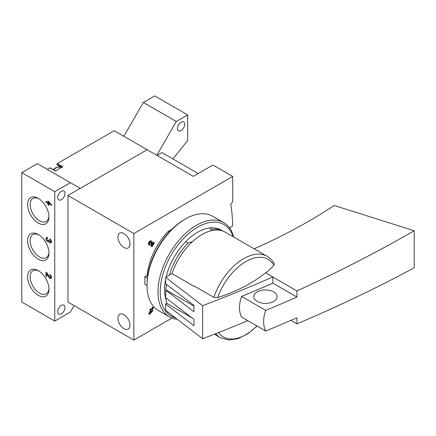 <?xml version="1.0" encoding="UTF-8"?>
<svg xmlns="http://www.w3.org/2000/svg" width="436" height="436" viewBox="0 0 436 436"><rect width="100%" height="100%" fill="white"/><g stroke="black" fill="none" stroke-linecap="round" stroke-linejoin="round"><path stroke-width="0.65" d="M229.445 227.821L232.682 225.952A195.753 113.017 120 0 0 230.786 204.212L232.72 201.803L232.72 176.455L212.948 165.042L193.317 176.373L114.221 130.707L57.394 163.516A0.621 0.36 120 0 0 56.953 164.279L56.953 164.503A0.621 0.36 120 0 0 57.056 164.775L61.634 167.413M55.595 170.896L50.233 167.8A0.621 0.36 120 0 0 49.922 167.833L55.416 171.005L62.888 166.688L57.394 163.516M49.922 167.833L47.284 169.353M232.72 176.455L133.852 233.538L67.94 195.486L147.177 149.739L80.24 188.379L37.398 163.647L21.8 172.651L21.8 302.039L54.756 321.065L70.354 312.056L74.093 305.587M172.918 158.922L187.682 140.555L187.682 114.935L154.726 95.909L143.362 102.471L123.846 136.266M187.682 114.935L176.318 121.497L143.362 102.471M176.318 121.497L156.802 155.292M70.354 182.673L54.756 191.677L21.8 172.651M47.944 201.067L47.944 202.522L45.965 201.383L45.965 202.271L47.944 203.41L47.944 204.871L48.712 205.312L48.712 203.857L51.459 205.443L51.459 204.555L47.944 201.067M47.617 237.664A2.333 1.346 -120 0 0 46.45 237.544A2.333 1.346 -120 0 0 46.418 240.181A2.333 1.346 -120 0 0 48.712 241.615A2.333 1.346 -120 0 0 50.979 242.852A2.333 1.346 -120 0 0 51.334 240.983A2.333 1.346 -120 0 0 49.813 238.928L49.813 239.816A1.243 0.719 -120 0 1 50.625 240.912A1.243 0.719 -120 0 1 50.434 241.909A1.243 0.719 -120 0 1 50.254 241.964A1.09 0.627 -120 0 1 49.099 240.53L48.331 240.089A1.09 0.627 -120 0 1 48.107 240.585A1.09 0.627 -120 0 1 47.175 240.187A1.243 0.719 -120 0 1 46.995 238.487A1.243 0.719 -120 0 1 47.617 238.547L47.617 237.664M49.813 274.446L49.813 275.334A1.243 0.719 -120 0 1 50.625 276.429A1.243 0.719 -120 0 1 50.434 277.427A1.243 0.719 -120 0 1 49.175 276.68L47.028 272.843L45.965 272.228L45.965 276.032L46.739 276.479L46.739 273.606L48.619 276.974A2.333 1.346 -120 0 0 50.979 278.37A2.333 1.346 -120 0 0 51.334 276.5A2.333 1.346 -120 0 0 49.813 274.446M38.281 259.197A15.113 8.725 -120 0 0 48.963 253.027A15.113 8.725 -120 0 0 38.281 234.519A15.113 8.725 -120 0 0 27.593 240.688A15.113 8.725 -120 0 0 38.281 259.197M38.281 223.047A15.113 8.725 -120 0 0 48.963 216.877A15.113 8.725 -120 0 0 38.281 198.364A15.113 8.725 -120 0 0 27.593 204.539A15.113 8.725 -120 0 0 38.281 223.047M38.281 295.352A15.113 8.725 -120 0 0 48.963 289.182A15.113 8.725 -120 0 0 38.281 270.669A15.113 8.725 -120 0 0 27.593 276.838A15.113 8.725 -120 0 0 38.281 295.352M54.756 191.677L54.756 321.065M57.721 311.74A5.128 2.959 120 0 0 58.784 314.089A5.128 2.959 120 0 0 63.912 311.13A5.128 2.959 120 0 0 63.912 305.211A5.128 2.959 120 0 0 59.961 306.584A5.128 2.959 120 0 0 57.721 311.74M57.721 197.579A5.128 2.959 120 0 0 58.784 199.922A5.128 2.959 120 0 0 63.912 196.963A5.128 2.959 120 0 0 63.912 191.044A5.128 2.959 120 0 0 59.961 192.418A5.128 2.959 120 0 0 57.721 197.579M177.463 128.446A5.128 2.959 120 0 0 178.526 130.789A5.128 2.959 120 0 0 183.654 127.83A5.128 2.959 120 0 0 183.654 121.911A5.128 2.959 120 0 0 179.703 123.284A5.128 2.959 120 0 0 177.463 128.446M59.329 166.083A9.352 5.401 -60 0 1 59.808 166.934M38.935 271.072A13.309 7.685 -120 0 0 32.902 270.751A13.309 7.685 -120 0 0 30.863 281.411A13.309 7.685 -120 0 0 39.556 293.139A13.309 7.685 -120 0 0 46.211 293.799A13.309 7.685 -120 0 0 48.946 288.409M38.935 198.767A13.309 7.685 -120 0 0 32.902 198.445A13.309 7.685 -120 0 0 30.863 209.106A13.309 7.685 -120 0 0 39.556 220.834A13.309 7.685 -120 0 0 46.211 221.493A13.309 7.685 -120 0 0 48.946 216.103M38.935 234.922A13.309 7.685 -120 0 0 32.902 234.595A13.309 7.685 -120 0 0 30.863 245.261A13.309 7.685 -120 0 0 39.556 256.989A13.309 7.685 -120 0 0 46.211 257.643A13.309 7.685 -120 0 0 48.946 252.253M50.549 277.361A2.333 1.346 -120 0 0 51.388 277.814M50.451 274.969L49.813 275.334M46.739 275.59L45.965 276.032M47.066 272.909L47.066 273.416M47.279 273.29L46.739 273.606M47.137 237.467A2.333 1.346 -120 0 0 47.11 238.421M48.26 240.498A2.333 1.346 -120 0 0 49.197 241.026M49.312 241.272L48.712 241.615M50.549 241.844A2.333 1.346 -120 0 0 51.388 242.296M50.451 239.446L49.813 239.816M49.045 201.873L47.944 202.522M46.739 201.824L45.965 202.271M50.314 203.285L49.791 203.59L48.712 202.397L48.712 202.969L47.944 203.41M48.276 202.331L48.712 202.587M48.712 204.424L47.944 204.871M49.045 203.16L49.045 203.667M49.486 203.41L48.712 203.857M50.118 203.399L50.745 203.759M49.241 202.091L48.712 202.397M48.712 202.969L49.791 203.59M133.852 233.538L133.852 340.091L172.002 318.067M232.677 233.849A195.753 113.017 120 0 0 232.682 233.56L232.59 233.614M149.188 314.149L148.649 313.838L150.589 310.476L149.695 309.958L150.24 309.015L150.676 309.271L150.137 310.214L149.695 309.958M150.137 310.214L151.03 310.726L149.085 314.089L149.63 314.405L153.009 310.617L152.115 310.1L153.516 307.68L152.971 307.364L152.529 307.113L151.134 309.533M151.635 246.498L150.889 246.062L150.965 242.427A1.243 0.719 120 0 0 150.883 242.029M151.325 246.318L152.077 246.754L154.409 242.716L153.864 242.4L152.104 245.446L152.169 242.258A2.333 1.346 120 0 0 151.69 241.146L151.248 240.89A2.333 1.346 120 0 0 148.921 242.236A2.333 1.346 120 0 0 148.921 244.928L149.357 245.185L149.902 244.242A1.243 0.719 120 0 1 149.902 242.803A1.243 0.719 120 0 1 151.145 242.089A1.243 0.719 120 0 1 151.401 242.683L151.325 246.318L150.889 246.062M153.864 242.4L153.423 242.149L152.126 244.394M147.728 275.607L147.199 275.301L144.839 276.669L144.839 284.277L147.036 285.547A54.375 31.392 -60 0 1 185.48 218.954A54.375 31.392 -60 0 1 212.67 216.256L223.657 222.6A54.375 31.392 -60 0 1 233.669 236.993M147.199 275.301A46.608 26.907 -60 0 1 168.16 231.489L171.762 229.407M169.359 275.171A46.608 26.907 -60 0 1 188.107 243.01L185.736 241.637M169.19 232.088L168.16 231.489M210.375 230.949L211.771 229.347A46.608 26.907 -60 0 1 222.442 230.9M188.107 243.01L192.374 241.724M211.771 229.347L209.4 227.974M198.227 173.539L161.974 152.611L157.064 155.445M123.966 233.538A8.546 4.932 60 0 1 129.547 241.07A8.546 4.932 60 0 1 128.239 247.915A8.546 4.932 60 0 1 119.693 242.983A8.546 4.932 60 0 1 119.693 233.113A8.546 4.932 60 0 1 123.966 233.538M123.966 314.721A8.546 4.932 60 0 1 129.547 322.253A8.546 4.932 60 0 1 128.239 329.098A8.546 4.932 60 0 1 119.693 324.166A8.546 4.932 60 0 1 119.693 314.302A8.546 4.932 60 0 1 123.966 314.721M67.94 195.486L67.94 302.039L133.852 340.091M152.971 307.364L151.57 309.783L150.676 309.271M151.03 310.726L150.589 310.476M149.085 314.089L148.649 313.838M150.812 312.356L151.924 311.244L151.57 311.042L150.812 312.356M151.924 311.244L151.57 311.042M151.69 241.146A2.333 1.346 120 0 0 149.357 242.492A2.333 1.346 120 0 0 149.357 245.185M147.39 278.141L144.839 276.669M166.536 284.414A51.268 29.599 120 0 0 165.86 289.902L165.609 297.657L193.933 319.354L193.933 325.697L165.609 303.996L165.609 310.367L202.62 338.723A1311.221 757.027 0 0 0 247.817 320.7M165.609 277.334L202.62 305.69A1311.221 757.027 0 0 0 272.838 276.969L265.797 272.903A143.907 83.085 60 0 0 265.764 272.604A144.578 83.472 0 0 1 217.651 297.586L213.858 297.363L194.113 285.967A46.919 27.087 120 0 0 193.998 286.316L172.029 273.628L165.609 277.334L165.609 283.7L193.933 305.402L193.933 311.745L165.609 290.044M172.029 273.628A46.919 27.087 -60 0 1 225.417 232.23L267.132 256.314A46.919 27.087 -60 0 0 213.858 297.363M165.893 297.87A51.268 29.599 120 0 0 166.792 303.314L165.609 303.996M194.358 286.109L193.998 286.316M202.62 305.69L202.62 338.723M272.838 276.969L272.838 283.16A1311.221 757.027 180 0 1 241.577 296.442L265.698 310.372C262.924 318.411 262.924 325.294 265.698 331.022A1311.221 757.027 0 0 0 296.927 317.719L296.927 323.866L290.861 320.367M241.577 296.442C238.803 304.464 238.803 311.348 241.577 317.092L265.698 331.022M272.838 283.16L296.927 297.069A1311.221 757.027 180 0 1 265.698 310.372M272.838 277.013L296.927 290.921L296.927 297.069M296.927 323.866C337.987 306.497 377.08 287.804 414.2 267.786L414.2 230.748C377.08 252.133 337.987 272.189 296.927 290.921M414.2 230.748L334.194 205.476C310.029 221.466 283.4 235.887 254.308 248.743M267.132 256.314C270.091 258.041 272.451 260.488 274.222 263.66L273.933 265.219A144.692 84.884 179.2 0 1 265.829 272.925M273.694 291.902A11.652 6.725 180 0 1 277.111 296.66A11.652 6.725 180 0 1 265.459 303.385A11.652 6.725 180 0 1 253.806 296.66A11.652 6.725 180 0 1 261 290.441A11.652 6.725 180 0 1 273.694 291.902M191.976 317.855L166.792 303.314M193.933 306.11L165.86 289.902M175.337 317.817A52.821 30.498 -60 0 1 160.219 291.891A52.821 30.498 -60 0 1 191.835 231.015A52.821 30.498 -60 0 1 233.156 236.699M166.127 299.886A46.608 26.907 -60 0 1 164.612 289.351A46.608 26.907 -60 0 1 165.609 279.476M166.138 277.029A46.608 26.907 -60 0 1 197.568 232.268A46.608 26.907 -60 0 1 222.028 230.699M177.185 319.234A54.375 31.392 -60 0 1 169.282 316.781A54.375 31.392 -60 0 1 158.017 291.891A54.375 31.392 -60 0 1 181.752 237.168A54.375 31.392 -60 0 1 223.657 222.6M169.282 316.781L158.295 310.437A54.375 31.392 -60 0 1 147.036 285.547L147.036 284.277A52.821 30.498 -60 0 1 184.384 219.586L185.48 218.954M61.814 167.31L56.953 164.503M62.005 167.195L56.953 164.279M53.759 169.833A8.698 5.025 -60 0 1 60.664 167.282L61.258 167.626M60.664 167.282L57.203 167.07L53.454 169.659A8.295 4.791 -60 0 1 58.304 166.95M49.164 276.658L48.619 276.974M151.401 242.683L150.965 242.427M214.359 334.194L220.218 337.578A46.919 27.087 -60 0 1 215.689 333.676M256.897 325.943A44.761 25.844 -60 0 1 218.567 332.548M217.651 297.586A44.761 25.844 -60 0 1 245.828 261.567A44.761 25.844 -60 0 1 273.933 265.219M51.421 276.86L50.434 277.427M51.421 241.342L50.434 241.909M48.908 240.122L48.107 240.585M47.617 238.127L46.995 238.487M222.567 230.944L220.872 229.963M220.218 337.578L228.611 340.015L238.056 338.652L247.757 333.834L257.066 326.035"/></g></svg>
